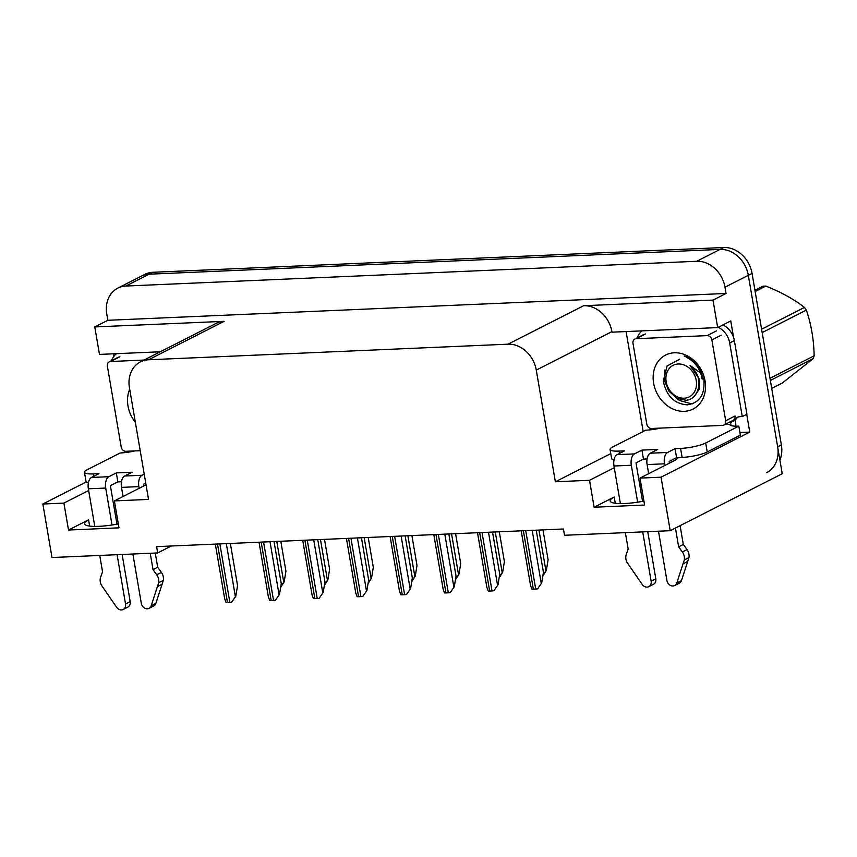 <?xml version="1.0" encoding="UTF-8"?>
<svg xmlns="http://www.w3.org/2000/svg" width="857" height="857" viewBox="0 0 857 857"><rect width="100%" height="100%" fill="white"/><g stroke="black" fill="none" stroke-linecap="round" stroke-linejoin="round"><path stroke-width="1.29" d="M115.566 507.815A29.738 5.892 -9.7 0 0 114.227 508.169M639.836 485.362A29.738 5.892 170.3 0 1 641.186 485.008M643.928 501.099A29.738 5.892 170.3 0 1 610.13 500.938A29.738 5.892 170.3 0 1 614.201 497.017L594.126 507.226L589.52 480.295L555.368 481.773L536.278 370.085A27.874 23.032 -117 0 0 508.019 344.182L148.507 359.779A27.874 23.032 -117 0 0 140.473 361.858A27.874 23.032 -117 0 0 129.45 387.739L148.54 499.427L114.388 500.906L146.044 484.816M130.328 451.832L130.21 451.103M113.981 356.18L113.574 353.802M643.178 431.5L626.092 331.563M746.715 414.327L749.757 432.089L739.923 432.517M536.278 370.085L611.898 331.638L611.994 332.173L717.684 327.588L730.753 320.947L733.592 337.508M148.507 359.779L224.127 321.332L94.773 326.935L99.476 354.412L160.313 351.777M224.127 321.332A27.874 23.032 -117 0 0 216.103 323.41L140.473 361.858M611.898 331.638A27.874 23.032 -117 0 0 583.638 305.724L712.992 300.111L726.061 293.469L107.843 320.293L106.771 314.005A27.874 23.032 63 0 1 117.805 288.134A27.874 23.032 63 0 1 125.829 286.045L696.72 261.278A27.874 23.032 63 0 1 724.99 287.181L726.061 293.469M717.684 327.588L712.992 300.111M117.805 288.134L141.137 276.265A27.874 23.032 63 0 1 149.172 274.186L720.062 249.408A27.874 23.032 63 0 1 748.322 275.322L782.237 473.739L670.206 530.697L661.058 477.188L749.757 432.089M88.646 490.515L63.911 503.102L42.85 504.012L51.998 557.521L157.688 552.936L171.304 546.016M42.85 504.012L86.396 481.87M94.773 326.935L107.843 320.293M157.688 552.936L156.617 546.648L563.445 528.994L564.517 535.282L670.206 530.697M555.368 481.773L610.773 453.599M661.058 477.188L640.008 478.099L674.084 460.777A29.738 5.892 -9.7 0 0 678.069 457.584M614.265 467.708L589.52 480.295M118.32 523.906A29.738 5.892 -9.7 0 1 84.511 523.745A29.738 5.892 -9.7 0 1 88.582 519.824L68.517 530.033L118.994 527.837L114.388 500.906M68.517 530.033L63.911 503.102M594.126 507.226L644.603 505.03L640.008 478.099M779.913 460.113A27.874 23.032 63 0 0 781.37 444.901L752.06 273.415A27.874 23.032 63 0 0 723.79 247.512L152.91 272.28A27.874 23.032 63 0 0 144.876 274.369L141.137 276.265A27.874 23.032 63 0 1 149.172 274.186L720.062 249.408A27.874 23.032 63 0 1 748.322 275.322L777.642 446.797A27.874 23.032 63 0 1 766.608 472.678M280.807 541.26L285.917 571.148L284.181 581.785L280.86 586.027M284.181 581.785L280.635 587.409M230.351 543.445L237.55 585.577L235.814 596.215L231.722 602.117A4.649 0.921 170.3 0 1 229.837 602.3L227.469 602.407A4.649 0.921 170.3 0 1 226.023 602.364L224.673 598.732L215.332 544.099M235.814 596.215L231.722 602.117M324.503 539.364L329.613 569.252L327.877 579.889L324.557 584.131M327.877 579.889L324.332 585.513M368.199 537.468L373.309 567.355L371.574 577.993L368.253 582.235M371.574 577.993L368.028 583.617M411.896 535.571L417.005 565.459L415.27 576.097L411.949 580.339M415.27 576.097L411.724 581.721M274.047 541.549L281.246 583.681L279.511 594.319L275.418 600.221A4.649 0.921 170.3 0 1 273.533 600.403L271.166 600.511A4.649 0.921 170.3 0 1 269.719 600.468L268.37 596.836L259.028 542.202M279.511 594.319L275.418 600.221M317.743 539.653L324.942 581.785L323.207 592.423L319.115 598.325A4.649 0.921 170.3 0 1 317.229 598.507L314.862 598.615A4.649 0.921 170.3 0 1 313.416 598.572L312.066 594.94L302.725 540.306M323.207 592.423L319.115 598.325M361.44 537.757L368.639 579.889L366.903 590.527L362.811 596.429A4.649 0.921 170.3 0 1 360.926 596.611L358.558 596.718A4.649 0.921 170.3 0 1 357.112 596.676L355.762 593.044L346.421 538.41M366.903 590.527L362.811 596.429M405.136 535.871L412.335 577.993L410.599 588.63L406.507 594.533A4.649 0.921 170.3 0 1 404.622 594.715L402.254 594.822A4.649 0.921 170.3 0 1 400.808 594.779L399.458 591.148L390.117 536.514M410.599 588.63L406.507 594.533M675.048 448.672L676.591 457.649L682.108 457.402A18.586 3.685 170.3 0 0 707.218 451.971L740.362 435.12L738.83 426.143L705.686 442.994A18.586 3.685 170.3 0 1 680.576 448.425L675.048 448.672L667.582 452.464L650.238 453.214A9.288 4.906 87.5 0 0 647.099 464.569L648.663 473.696M658.487 531.201L666.917 580.489A5.935 4.906 63 0 0 674.641 585.556A5.935 4.906 63 0 0 676.805 582.942L684.282 559.942L688.953 557.564L681.476 580.575L676.805 582.942M650.238 453.214L657.705 449.422L641.925 450.107L643.457 459.084L635.99 462.876L642.568 501.356M647.078 458.923L643.457 459.084M641.925 450.107L634.459 453.899L617.104 454.649L624.571 450.857L619.054 451.093A18.586 3.685 170.3 0 1 610.066 449.486A18.586 3.685 170.3 0 1 612.616 447.033L645.76 430.182A18.586 3.685 170.3 0 0 660.629 428.093M722.922 324.932A18.586 15.351 -117 0 1 732.735 335.301A18.586 15.351 63 0 1 734.353 340.593L746.94 414.22L742.269 416.588L729.682 342.971L734.353 340.593M718.252 327.299A18.586 15.351 63 0 1 729.682 342.971M637.222 337.84A18.586 15.351 63 0 1 642.172 330.866M735.745 426.186A9.288 4.906 -92.5 0 0 735.542 421.944L735.242 420.155A18.586 15.351 63 0 1 738.059 417.027M735.242 420.155L730.571 422.522A18.586 15.351 63 0 1 731.653 421.087M734.824 418.409A18.586 15.351 63 0 1 735.606 417.97A18.586 15.351 63 0 1 742.269 416.588M614.051 459.802A18.586 3.685 170.3 0 1 611.609 458.463L610.066 449.486M730.571 422.522L730.882 424.322L724.776 424.579M730.882 424.322L729.939 424.793A18.586 3.685 170.3 0 0 738.83 426.143M676.591 457.649L669.124 461.441L669.413 463.144M617.104 454.649A9.288 4.906 87.5 0 0 613.976 466.004L620.393 503.595M625.364 532.636L628.16 549.016L626.263 554.404A9.288 7.681 63 0 0 627.056 562.428L642.236 584.453A5.935 4.906 63 0 0 648.792 586.681A5.935 4.906 63 0 0 651.138 581.175L642.718 531.886M637.64 502.191L631.32 465.255A9.288 4.906 -92.5 0 1 634.459 453.899M647.753 531.672L655.809 578.796L651.138 581.175M648.792 586.681L653.462 584.303A5.935 4.906 -117 0 0 655.809 578.796M664.743 465.522L664.454 463.819A9.288 4.906 -92.5 0 1 667.582 452.464M678.637 546.82L683.308 544.452L687.014 549.594L682.343 551.962L678.637 546.82L675.434 528.041M680.094 525.662L683.308 544.452M674.641 585.556L679.312 583.188A5.935 4.906 -117 0 0 681.476 580.575M687.014 549.594A9.288 7.681 63 0 1 688.953 557.564M682.343 551.962A9.288 7.681 63 0 1 684.282 559.942M683.104 563.799L687.775 561.421M144.212 474.125L141.973 475.271L124.619 476.021A9.288 4.906 87.5 0 0 121.49 487.376L123.044 496.503M132.878 554.008L141.298 603.296A5.935 4.906 63 0 0 149.022 608.363A5.935 4.906 63 0 0 151.186 605.749L158.674 582.749L163.333 580.371L155.856 603.382L151.186 605.749M124.619 476.021L132.085 472.228L116.316 472.914L117.848 481.891L110.382 485.683L116.959 524.163M121.458 481.73L117.848 481.891M116.316 472.914L108.839 476.706L91.495 477.456L98.962 473.664L93.434 473.9A18.586 3.685 170.3 0 1 84.457 472.293A18.586 3.685 170.3 0 1 86.996 469.84L120.141 452.989A18.586 3.685 170.3 0 0 135.01 450.9M111.614 360.647A18.586 15.351 63 0 1 116.552 353.673M88.442 482.609A18.586 3.685 170.3 0 1 85.989 481.27L84.457 472.293M145.754 483.102L143.505 484.248L143.794 485.951M91.495 477.456A9.288 4.906 87.5 0 0 88.357 488.811L94.784 526.402M99.744 555.443L102.551 571.823L100.644 577.211A9.288 7.681 63 0 0 101.437 585.235L116.616 607.249A5.935 4.906 63 0 0 123.183 609.488A5.935 4.906 63 0 0 125.529 603.981L117.098 554.693M112.021 524.987L105.711 488.062A9.288 4.906 -92.5 0 1 108.839 476.706M122.133 554.479L130.189 601.603L125.529 603.981M123.183 609.488L127.843 607.11A5.935 4.906 -117 0 0 130.189 601.603M139.134 488.329L138.834 486.626A9.288 4.906 -92.5 0 1 141.973 475.271M153.028 569.626L157.699 567.248L161.395 572.401L156.724 574.768L153.028 569.626L150.232 553.258M155.267 553.044L157.699 567.248M149.022 608.363L153.692 605.995A5.935 4.906 -117 0 0 155.856 603.382M161.395 572.401A9.288 7.681 63 0 1 163.333 580.371M156.724 574.768A9.288 7.681 63 0 1 158.674 582.749M157.484 586.606L162.155 584.228M705.054 380.937A30.295 25.035 63 0 1 684.347 411.328A30.295 25.035 63 0 1 653.623 383.175A30.295 25.035 63 0 1 674.33 352.784A30.295 25.035 63 0 1 705.054 380.937M679.601 359.222L667.089 365.96L663.307 381.076C666.371 396.041 674.384 403.968 687.368 404.847C699.537 402.854 705.032 394.638 703.865 380.187L699.837 369.003C695.841 362.554 690.613 358.215 684.154 355.976C694.427 360.851 700.437 368.553 702.162 379.115M632.991 343.368A4.649 3.835 63 0 1 634.833 339.051A4.649 3.835 63 0 1 636.173 338.708L707.154 335.623A4.649 3.835 63 0 1 711.867 339.94L725.686 420.744A4.649 3.835 63 0 1 723.844 425.061A4.649 3.835 63 0 1 722.505 425.404L651.524 428.489A4.649 3.835 63 0 1 646.81 424.172L632.991 343.368M725.686 420.744L735.017 415.999A4.649 3.835 63 0 1 733.185 420.316L723.844 425.061M689.81 403.583L692.531 403.808M692.702 403.411L693.442 403.433M135.374 422.372A30.295 25.035 63 0 1 128.004 405.982A30.295 25.035 63 0 1 129.696 389.196M140.205 450.675L125.904 451.296A4.649 3.835 63 0 1 121.191 446.979L107.382 366.175A4.649 3.835 63 0 1 109.214 361.858A4.649 3.835 63 0 1 110.553 361.515L144.019 360.058M754.942 290.298L762.998 286.206A50.177 41.457 63 0 1 764.39 286.12A50.177 41.457 63 0 1 765.794 286.077L755.146 291.498M771.718 388.403L782.355 382.993L813.229 358.633L770.357 380.433M675.616 397.584L679.515 400.455L690.613 403.583M684.132 398.205A17.708 14.623 63 0 1 666.178 381.761A17.708 14.623 63 0 1 678.283 364A17.708 14.623 63 0 1 696.227 380.454A17.708 14.623 63 0 1 684.132 398.205M700.683 373.052L690.099 365.489C698.626 373.17 700.994 381.922 697.202 391.756C695.006 396.823 691.299 399.673 686.093 400.305L676.773 398.259L668.878 391.092L664.539 380.819L664.818 370.01M769.982 378.28L814.15 355.816A50.177 41.457 63 0 1 813.229 358.633M761.594 329.227L804.477 307.427A50.177 41.457 63 0 1 806.341 310.116L762.173 332.57M804.477 307.427C793.893 299.189 780.995 292.076 765.794 286.077M814.15 355.816C813.818 339.479 811.204 324.235 806.341 310.116M694.406 396.223L699.494 388.778L699.612 379.48L690.099 365.489M455.592 533.675L460.702 563.563L458.966 574.201L455.645 578.443M458.966 574.201L455.421 579.825M499.288 531.779L504.398 561.667L502.663 572.305L499.342 576.547M502.663 572.305L499.117 577.929M542.984 529.883L548.094 559.771L546.359 570.408L543.038 574.651M546.359 570.408L542.813 576.033M448.832 533.975L456.031 576.097L454.296 586.734L450.204 592.637A4.649 0.921 170.3 0 1 448.318 592.819L445.951 592.926A4.649 0.921 170.3 0 1 444.504 592.883L443.155 589.252L433.813 534.618M454.296 586.734L450.204 592.637M492.529 532.079L499.727 574.201L497.992 584.838L493.9 590.741A4.649 0.921 170.3 0 1 492.014 590.923L489.647 591.03A4.649 0.921 170.3 0 1 488.201 590.987L486.851 587.356L477.51 532.722M497.992 584.838L493.9 590.741M536.225 530.183L543.424 572.305L541.688 582.942L537.596 588.845A4.649 0.921 170.3 0 1 535.711 589.027L533.343 589.134A4.649 0.921 170.3 0 1 531.897 589.091L530.547 585.46L521.206 530.826M541.688 582.942L537.596 588.845M614.201 497.017L615.272 503.273M724.99 287.181L752.06 273.415M696.72 261.278L723.79 247.512M125.829 286.045L152.91 272.28M508.019 344.182L583.638 305.724M88.582 519.824L89.653 526.08M781.37 444.901L777.642 446.797M276.779 541.431L283.71 582.021M217.496 544.013L227.469 602.407M219.863 543.906L229.837 602.3M226.323 543.627L235.354 596.451M320.475 539.535L327.406 580.125M364.171 537.639L371.102 578.229M407.868 535.743L414.799 576.332M261.192 542.117L271.166 600.511M263.56 542.01L273.533 600.403M270.019 541.731L279.05 594.554M304.888 540.221L314.862 598.615M307.256 540.114L317.229 598.507M313.716 539.835L322.746 592.658M348.585 538.325L358.558 596.718M350.952 538.217L360.926 596.611M357.412 537.939L366.442 590.762M392.281 536.428L402.254 594.822M394.638 536.321L404.622 594.715M401.108 536.043L410.139 588.866M682.108 457.402L680.576 448.425M619.054 451.093L619.461 453.46M707.218 451.971L705.686 442.994M613.976 466.004L631.32 465.255M647.099 464.569L664.454 463.819M93.434 473.9L93.841 476.267M88.357 488.811L105.711 488.062M121.49 487.376L138.834 486.626M636.173 338.708L645.503 333.962M711.867 339.94L721.208 335.194M707.154 335.623L716.495 330.877M110.553 361.515L119.894 356.769M451.564 533.847L458.495 574.436M495.26 531.951L502.191 572.54M538.957 530.055L545.888 570.644M435.977 534.532L445.951 592.926M438.334 534.425L448.318 592.819M444.804 534.147L453.835 586.97M479.674 532.636L489.647 591.03M482.03 532.529L492.014 590.923M488.501 532.251L497.531 585.074M523.37 530.74L533.343 589.134M525.727 530.633L535.711 589.027M532.197 530.354L541.228 583.178M634.833 339.051L644.175 334.305M109.214 361.858L118.555 357.112"/></g></svg>
